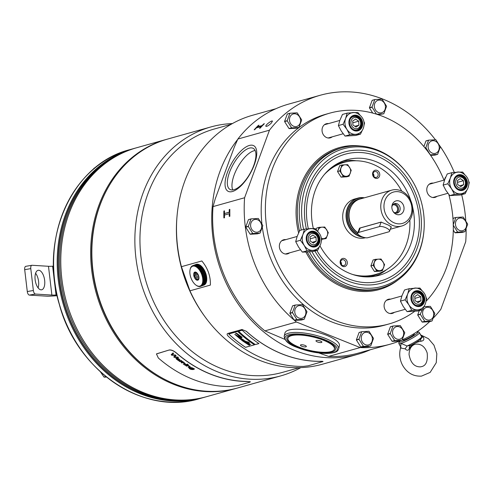 <?xml version="1.0" encoding="UTF-8"?>
<svg xmlns="http://www.w3.org/2000/svg" width="494" height="494" viewBox="0 0 494 494"><rect width="100%" height="100%" fill="white"/><g stroke="black" fill="none" stroke-linecap="round" stroke-linejoin="round"><path stroke-width="0.74" d="M311.269 244.135A5.706 4.829 74.3 0 0 317.969 238.83A5.706 4.829 74.3 0 0 310.115 234.372A5.706 4.829 74.3 0 0 311.269 244.135M316.222 241.189L313.338 243.104L310.232 241.023L310.016 237.034L312.9 235.119L316.006 237.2L316.222 241.189L312.177 242.326M307.645 234.983A6.867 5.811 -105.7 0 1 310.664 232.668A6.867 5.811 -105.7 0 1 318.117 237.713A6.867 5.811 -105.7 0 1 314.375 245.895A6.867 5.811 -105.7 0 1 310.584 245.481M310.115 238.849L316.006 237.2M311.134 228.666L315.215 228.537L317.179 230.97M321.088 237.336L321.872 239.053L321.409 241.035M319.495 246.549L317.778 250.18L313.103 251.489L307.225 251.94A72.797 61.596 74.3 0 0 336.235 282.525A72.797 61.596 74.3 0 0 379.466 288.527L381.374 287.99A72.797 61.596 -105.7 0 1 338.149 281.988A72.797 61.596 -105.7 0 1 309.368 251.804M317.778 250.18L307.027 250.804L302.353 252.113L307.225 251.94M307.027 250.804L304.199 245.407L300.371 240.294L295.696 241.603L298.524 247L302.353 252.113M300.371 240.294L302.921 234.582L304.471 229.16L299.796 230.47L297.246 236.175L295.696 241.603M304.471 229.16L310.343 228.71A10.948 9.263 74.3 0 0 308.67 228.988A10.948 9.263 74.3 0 0 302.921 234.582A10.948 9.263 74.3 0 0 304.199 245.407A10.948 9.263 74.3 0 0 308.077 249.167A10.948 9.263 74.3 0 0 312.906 250.353A10.948 9.263 74.3 0 0 314.579 250.075C318.673 248.834 320.958 245.598 321.433 240.368C321.853 232.322 313.017 226.783 308.67 228.988M315.493 232.649A7.336 6.212 -105.7 0 1 319.414 239.985A7.336 6.212 -105.7 0 1 315.098 246.179A7.336 6.212 -105.7 0 1 307.138 240.788A7.336 6.212 -105.7 0 1 311.14 232.044A7.336 6.212 -105.7 0 1 315.493 232.649M310.782 232.161A7.336 6.212 -105.7 0 1 314.777 232.853A7.336 6.212 -105.7 0 1 318.698 239.967A7.336 6.212 -105.7 0 1 314.734 246.265M415.874 288.187L419.956 288.064L421.919 290.491M425.828 296.857L426.612 298.574L426.143 300.556M424.235 306.076L422.518 309.707L417.844 311.016L407.093 311.634L411.768 310.325L408.939 304.928L405.111 299.815L400.436 301.124L403.265 306.521L407.093 311.634M422.518 309.707L411.768 310.325M405.111 299.815L407.661 294.109L409.205 288.681L404.53 289.99L401.98 295.696L400.436 301.124M409.205 288.681L415.084 288.23A10.948 9.263 74.3 0 0 413.41 288.508A10.948 9.263 74.3 0 0 407.661 294.109A10.948 9.263 74.3 0 0 408.939 304.928A10.948 9.263 74.3 0 0 412.817 308.694A10.948 9.263 74.3 0 0 417.64 309.874A10.948 9.263 74.3 0 0 419.32 309.596C423.414 308.355 425.698 305.119 426.174 299.889C426.594 291.843 417.757 286.31 413.41 288.508M420.233 292.17A7.336 6.212 -105.7 0 1 424.148 299.506A7.336 6.212 -105.7 0 1 419.838 305.7A7.336 6.212 -105.7 0 1 411.879 300.309A7.336 6.212 -105.7 0 1 415.874 291.571A7.336 6.212 -105.7 0 1 420.233 292.17M415.522 291.682A7.336 6.212 -105.7 0 1 419.517 292.374A7.336 6.212 -105.7 0 1 423.438 299.494A7.336 6.212 -105.7 0 1 419.474 305.786M416.01 303.656A5.706 4.829 74.3 0 0 422.71 298.351A5.706 4.829 74.3 0 0 414.855 293.893A5.706 4.829 74.3 0 0 416.01 303.656M420.956 300.716L418.072 302.624L414.972 300.543L414.756 296.554L417.64 294.64L420.74 296.721L420.956 300.716L416.911 301.846M412.385 294.504A6.867 5.811 -105.7 0 1 415.405 292.189A6.867 5.811 -105.7 0 1 422.858 297.234A6.867 5.811 -105.7 0 1 419.11 305.416A6.867 5.811 -105.7 0 1 415.324 305.002M414.855 298.37L420.74 296.721M458.698 187.627A5.706 4.829 74.3 0 0 465.397 182.329A5.706 4.829 74.3 0 0 457.543 177.865A5.706 4.829 74.3 0 0 458.698 187.627M463.65 184.688L460.76 186.602L457.66 184.521L457.444 180.526L460.328 178.618L463.428 180.699L463.65 184.688L459.605 185.824M455.073 178.482A6.867 5.811 -105.7 0 1 458.092 176.16A6.867 5.811 -105.7 0 1 465.546 181.205A6.867 5.811 -105.7 0 1 461.804 189.387A6.867 5.811 -105.7 0 1 458.012 188.98M457.543 182.348L463.428 180.699M353.957 128.107A5.706 4.829 74.3 0 0 360.657 122.808A5.706 4.829 74.3 0 0 352.802 118.344A5.706 4.829 74.3 0 0 353.957 128.107M358.91 125.167L356.026 127.075L352.926 124.994L352.704 121.005L355.594 119.091L358.693 121.172L358.91 125.167L354.865 126.297M350.332 118.961A6.867 5.811 -105.7 0 1 353.358 116.64A6.867 5.811 -105.7 0 1 360.805 121.685A6.867 5.811 -105.7 0 1 357.063 129.866A6.867 5.811 -105.7 0 1 353.278 129.459M352.802 122.821L358.693 121.172M353.828 112.638L357.909 112.515L359.867 114.941M363.775 121.314L364.56 123.025L364.097 125.007M362.188 130.527L360.466 134.158L355.791 135.467L345.04 136.085L349.715 134.776L346.893 129.379L343.064 124.266L338.39 125.575L341.212 130.972L345.04 136.085M360.466 134.158L349.715 134.776M343.064 124.266L345.609 118.56L347.159 113.132L342.484 114.441L339.934 120.147L338.39 125.575M347.159 113.132L353.037 112.681A10.948 9.263 74.3 0 0 351.358 112.959A10.948 9.263 74.3 0 0 345.609 118.56A10.948 9.263 74.3 0 0 346.893 129.379A10.948 9.263 74.3 0 0 350.765 133.145A10.948 9.263 74.3 0 0 355.594 134.325A10.948 9.263 74.3 0 0 357.267 134.047C361.367 132.806 363.652 129.57 364.121 124.34C364.541 116.294 355.711 110.761 351.358 112.959M358.187 116.627A7.336 6.212 -105.7 0 1 362.102 123.957A7.336 6.212 -105.7 0 1 357.786 130.15A7.336 6.212 -105.7 0 1 349.826 124.76A7.336 6.212 -105.7 0 1 353.828 116.022A7.336 6.212 -105.7 0 1 358.187 116.627M353.469 116.133A7.336 6.212 -105.7 0 1 357.465 116.825A7.336 6.212 -105.7 0 1 361.386 123.945A7.336 6.212 -105.7 0 1 357.428 130.237M458.562 172.165L462.643 172.036L464.607 174.462M468.516 180.835L469.3 182.545L468.837 184.534M466.923 190.048L465.206 193.679L460.531 194.988L449.781 195.612L454.455 194.296L451.627 188.906L447.799 183.787L443.124 185.096L445.952 190.493L449.781 195.612M465.206 193.679L454.455 194.296M447.799 183.787L450.349 178.081L451.893 172.659L447.224 173.968L444.674 179.674L443.124 185.096M451.893 172.659L457.771 172.208A10.948 9.263 74.3 0 0 456.098 172.486A10.948 9.263 74.3 0 0 450.349 178.081A10.948 9.263 74.3 0 0 451.627 188.906A10.948 9.263 74.3 0 0 455.505 192.666A10.948 9.263 74.3 0 0 460.334 193.846A10.948 9.263 74.3 0 0 462.007 193.568C466.101 192.327 468.386 189.097 468.862 183.867C469.281 175.815 460.445 170.282 456.098 172.486M462.921 176.148A7.336 6.212 -105.7 0 1 466.842 183.484A7.336 6.212 -105.7 0 1 462.526 189.671A7.336 6.212 -105.7 0 1 454.566 184.287A7.336 6.212 -105.7 0 1 458.568 175.543A7.336 6.212 -105.7 0 1 462.921 176.148M458.21 175.654A7.336 6.212 -105.7 0 1 462.205 176.346A7.336 6.212 -105.7 0 1 466.126 183.465A7.336 6.212 -105.7 0 1 462.162 189.764M421.055 335.086L423.272 337.167C424.5 339.415 423.778 340.767 421.098 341.224C415.608 342.126 411.675 344.645 409.291 348.789C408.31 350.691 406.914 350.697 405.111 348.807L400.535 348.029C399.01 353.902 399.665 359.601 402.499 365.146C406.97 372.908 413.305 376.564 421.512 376.113L430.144 372.408L436.264 362.689L436.832 353.766L433.967 345.176L428.452 338.699L420.375 334.759M400.634 346.807L401.091 343.447L407.099 345.979L410.798 345.337C416.448 342.521 420.048 340.1 421.604 338.075M421.691 337.791L421.635 336.741A4.656 1.748 151.4 0 0 423.272 337.167M402.734 339.65L402.968 340.088A6.403 0.852 -28 0 0 409.026 337.834A6.403 0.852 -28 0 0 414.281 334.074L414.058 333.654M405.111 348.807A4.656 0.543 125.9 0 0 407.099 345.979A11.646 1.556 -28 0 0 421.617 336.71A11.646 1.556 -28 0 0 421.604 336.686M410.625 345.417A4.656 3.575 -127.3 0 0 410.421 345.565A4.656 3.575 -127.3 0 0 409.291 348.789M420.592 339.285A4.656 0.957 -119.6 0 0 421.098 341.224M360.793 346.979L363.393 346.251L359.014 339.341A8.503 7.194 -105.7 0 1 358.99 339.119L361.682 331.807A8.503 7.194 -105.7 0 1 361.83 331.69L359.231 332.419A8.503 7.194 74.3 0 0 359.082 332.536L356.39 339.847A8.503 7.194 74.3 0 0 356.415 340.07L360.793 346.979A8.503 7.194 74.3 0 0 360.953 347.072L368.042 346.665L370.642 345.936L363.553 346.343L360.953 347.072M422.302 322.119L429.366 321.711L431.96 320.983L424.902 321.39L422.302 322.119A8.503 7.194 74.3 0 1 422.123 322.014L424.723 321.285L420.351 314.375L417.751 315.104L422.123 322.014M419.307 310.603L417.726 314.9A8.503 7.194 74.3 0 0 417.751 315.104M445.637 177.284L445.465 177.334A8.503 7.194 74.3 0 0 445.341 177.432L444.39 180.001M378.132 114.688L383.684 113.793L376.619 114.2A8.503 7.194 -105.7 0 1 376.447 114.095L372.068 107.186L369.469 107.914L372.735 113.07M372.068 107.186A8.503 7.194 -105.7 0 1 372.044 106.988L374.748 99.646A8.503 7.194 -105.7 0 1 374.872 99.547L372.272 100.276A8.503 7.194 74.3 0 0 372.149 100.375L369.444 107.717A8.503 7.194 74.3 0 0 369.469 107.914M250.297 234.249L257.355 233.841L259.955 233.112L252.897 233.52L250.297 234.249A8.503 7.194 74.3 0 1 250.118 234.15L252.718 233.421L248.34 226.505L245.74 227.234L250.118 234.15M248.34 226.505A8.503 7.194 -105.7 0 1 248.321 226.308L251.02 218.966A8.503 7.194 -105.7 0 1 251.143 218.867L248.544 219.595A8.503 7.194 74.3 0 0 248.42 219.694L245.722 227.036A8.503 7.194 74.3 0 0 245.74 227.234M262.357 227.45A109.483 92.644 74.3 0 0 319.692 316.135A109.483 92.644 74.3 0 0 384.703 325.157L388.889 323.984A109.483 92.644 74.3 0 0 414.775 311.276M443.97 180.119A109.483 92.644 74.3 0 0 329.794 113.145L325.614 114.318A109.483 92.644 74.3 0 0 261.894 223.628M294.146 320.087L296.888 319.587L292.516 312.677A8.503 7.194 -105.7 0 1 292.485 312.455L295.177 305.144A8.503 7.194 -105.7 0 1 295.326 305.026L292.726 305.755A8.503 7.194 74.3 0 0 292.578 305.872L289.885 313.184A8.503 7.194 74.3 0 0 289.916 313.406L294.146 320.087A129.286 109.396 -105.7 0 1 244.598 197.748L213.019 206.603L215.174 199.057L234.341 146.971L237.873 139.042L269.458 130.188A129.286 109.396 -105.7 0 1 320.266 95.249A129.286 109.396 -105.7 0 1 435.405 139.746M294.517 320.402L301.544 320.001L304.143 319.272L297.048 319.68L294.517 320.402A129.286 109.396 -105.7 0 0 296.456 322.02L264.877 330.869L284.81 339.335M416.343 332.196A10.485 1.396 -28 0 1 415.016 334.907A10.485 1.396 -28 0 1 403.092 341.224A10.485 1.396 -28 0 1 400.338 340.675A129.286 109.396 -105.7 0 1 390.05 344.225A129.286 109.396 -105.7 0 1 360.169 347.566L296.456 322.02M466.114 229.123A129.286 109.396 -105.7 0 1 465.719 241.727L440.858 309.287A129.286 109.396 -105.7 0 1 433.497 317.858M429.706 321.613A129.286 109.396 -105.7 0 1 402.172 339.897M440.024 146.119A129.286 109.396 -105.7 0 1 454.313 172.449M461.674 194.667A129.286 109.396 -105.7 0 1 465.762 220.497M269.458 130.188L244.598 197.748M289.163 128.619L296.221 128.212L298.821 127.483L291.763 127.89L289.163 128.619A8.503 7.194 74.3 0 1 288.984 128.52L291.584 127.792L287.205 120.876L284.606 121.604L288.984 128.52M287.205 120.876A8.503 7.194 -105.7 0 1 287.181 120.678L289.885 113.336A8.503 7.194 -105.7 0 1 290.009 113.237L287.409 113.966A8.503 7.194 74.3 0 0 287.286 114.065L284.581 121.407A8.503 7.194 74.3 0 0 284.606 121.604M430.626 155.369L434.887 155.122L437.486 154.394L430.262 154.85M430.428 154.801A8.503 7.194 -105.7 0 1 430.249 154.702L425.877 147.786A8.503 7.194 -105.7 0 1 425.853 147.589L428.551 140.247A8.503 7.194 -105.7 0 1 428.675 140.148L426.075 140.876A8.503 7.194 74.3 0 0 425.952 140.975L423.889 146.582M455.153 232.835L462.211 232.427L464.811 231.698L457.753 232.106L455.153 232.835A8.503 7.194 74.3 0 1 454.974 232.736L457.574 232.007L453.196 225.091M453.294 230.081L454.974 232.736M453.177 224.894L455.876 217.551A8.503 7.194 -105.7 0 1 455.999 217.453L453.399 218.181A8.503 7.194 74.3 0 0 453.276 218.28L452.992 219.046M392.255 341.373L399.313 340.965L401.912 340.236L394.854 340.644L392.255 341.373A8.503 7.194 74.3 0 1 392.075 341.274L394.675 340.545L390.297 333.629L387.697 334.358L392.075 341.274M390.297 333.629A8.503 7.194 -105.7 0 1 390.272 333.431L392.977 326.089A8.503 7.194 -105.7 0 1 393.101 325.991L390.501 326.719A8.503 7.194 74.3 0 0 390.377 326.818L387.673 334.16A8.503 7.194 74.3 0 0 387.697 334.358M349.067 176.173L346.8 176.809L341.082 177.136L337.544 171.548L339.724 165.626L341.99 164.99L347.708 164.663L351.246 170.251L349.067 176.173L343.349 176.506L339.81 170.912L341.99 164.99M382.424 270.533L380.152 271.169L374.433 271.496L370.895 265.908L373.075 259.986L375.341 259.35L381.059 259.017L384.598 264.611L382.424 270.533L376.706 270.86L373.161 265.272L375.341 259.35M364.387 197.804A20.093 17 74.3 0 0 357.866 198.113L354.519 199.051A20.093 17 74.3 0 0 342.706 216.008A20.093 17 74.3 0 0 353.432 236.089A20.093 17 74.3 0 0 365.362 237.744L365.406 237.731M379.478 173.03A4.187 3.544 -105.7 0 1 375.718 178.346A4.187 3.544 -105.7 0 1 373.303 171.517A4.187 3.544 -105.7 0 1 379.478 173.03M347.029 261.227A4.187 3.544 -105.7 0 1 343.268 266.544A4.187 3.544 -105.7 0 1 340.854 259.714A4.187 3.544 -105.7 0 1 347.029 261.227M401.758 191.135A58.236 49.276 74.3 0 0 344.225 162.322A58.236 49.276 74.3 0 0 324.472 174.388M352.506 274.429A58.236 49.276 74.3 0 0 375.656 274.473A58.236 49.276 74.3 0 0 409.835 219.954M317.654 231.39L319.044 227.357L324.762 227.024L328.3 232.618L326.126 238.54L321.822 239.294M316.16 229.673L316.778 227.993L319.044 227.357M255.145 150.534A23.589 9.559 -60.4 0 0 234.162 174.938A23.589 9.559 -60.4 0 0 232.76 189.924M370.377 349.733A129.286 109.396 -105.7 0 1 357.588 354.359A129.286 109.396 -105.7 0 1 241.64 308.799A129.286 109.396 -105.7 0 1 219.941 171.474A129.286 109.396 -105.7 0 1 237.707 139.413M360.169 347.566L328.584 356.415L318.778 352.951M56.958 294.949L56.038 295.004A11.646 1.13 -6.7 0 1 51.882 295.066L48.48 266.285L32.042 265.278A3.495 1.643 80.3 0 0 31.863 265.29A3.495 1.643 80.3 0 0 30.776 268.631L33.364 290.503A3.495 1.643 80.3 0 0 35.451 294.06L29.368 295.097A3.495 1.643 -99.7 0 1 27.287 291.546L33.364 290.503M30.776 268.631L24.7 269.668L27.287 291.546M35.142 279.752A9.899 4.662 80.3 0 0 41.564 289.805A9.899 4.662 80.3 0 0 44.491 279.258A9.899 4.662 80.3 0 0 38.223 270.286A9.899 4.662 80.3 0 0 35.142 279.752M38.112 287.885A9.899 4.662 80.3 0 0 35.599 273.244M29.368 295.097L46.708 296.165A11.646 1.13 173.3 0 0 50.857 296.104L57.131 295.739M51.882 295.066L35.451 294.06M24.7 269.668A3.495 1.643 -99.7 0 1 25.787 266.328A3.495 1.643 -99.7 0 1 25.966 266.322M100.449 371.877L103.999 377.052A8.503 7.194 74.3 0 0 104.16 377.144L106.519 377.076M95.039 167.874L94.119 168.127A8.503 7.194 74.3 0 0 93.971 168.25L93.527 169.139M48.48 266.285A11.646 1.13 173.3 0 0 52.636 266.223L56.038 295.004M53.55 266.173L52.636 266.223M105.975 376.638L104.16 377.144M103.999 377.052L105.852 376.533M94.897 167.991L93.971 168.25M203.639 397.503A129.286 109.396 -105.7 0 1 203.046 397.67A129.286 109.396 -105.7 0 1 87.098 352.111A129.286 109.396 -105.7 0 1 65.393 214.785A129.286 109.396 -105.7 0 1 133.263 148.694A129.286 109.396 -105.7 0 1 133.862 148.533M206.029 396.83A129.286 109.396 -105.7 0 1 205.436 396.997L204.238 397.337A129.286 109.396 -105.7 0 1 88.29 351.777A129.286 109.396 -105.7 0 1 66.591 214.452A129.286 109.396 -105.7 0 1 134.461 148.361L135.652 148.027A129.286 109.396 -105.7 0 1 136.251 147.86M205.436 396.997A129.286 109.396 -105.7 0 1 89.488 351.444A129.286 109.396 -105.7 0 1 67.783 214.112A129.286 109.396 -105.7 0 1 135.652 148.027M198.921 278.443L196.235 279.474L195.927 278.165L198.903 277.023M198.81 278.789L196.235 279.474M198.996 278.165L198.526 279.474L198.131 279.326L198.687 279.11M196.915 272.886L194.753 273.713L194.451 272.7L195.624 272.552A3.612 1.92 69 0 1 196.34 272.552L196.736 272.7M198.131 279.326A3.612 1.92 69 0 1 197.409 279.326M195.927 278.165A3.612 1.92 69 0 1 195.284 277.097L194.198 276.084L194.673 274.781L197.575 273.664M198.631 275.819L195.284 277.097M194.673 274.781A3.612 1.92 69 0 1 194.753 273.713M198.125 274.584L194.198 276.084M191.894 367.906L193.191 368.629L192.432 369.037L190.69 368.258L191.907 367.857L190.684 368.129M178.797 359.756L178.211 359.83C176.667 359.169 176.346 358.823 177.26 358.786L178.797 359.756L176.593 358.712M198.724 276.152A4.31 2.291 69 0 1 198.866 278.77A4.31 2.291 69 0 1 195.809 279.493A4.31 2.291 69 0 1 193.704 274.009A4.31 2.291 69 0 1 196.464 272.503A4.31 2.291 69 0 1 198.724 276.152M167.33 139.154A129.286 109.396 74.3 0 0 166.731 139.314L136.85 147.694A129.286 109.396 74.3 0 0 68.981 213.779A129.286 109.396 74.3 0 0 90.68 351.104A129.286 109.396 74.3 0 0 206.628 396.663L236.509 388.29A129.286 109.396 74.3 0 0 237.108 388.123M193.216 368.697L191.907 367.857M177.272 358.737L176.593 358.681M190.412 276.146A10.596 5.632 -111 0 0 195.982 285.124A10.596 5.632 -111 0 0 202.756 281.419A10.596 5.632 -111 0 0 197.588 267.933A10.596 5.632 -111 0 0 190.073 269.705A10.596 5.632 -111 0 0 190.412 276.146M166.731 139.314A129.286 109.396 74.3 0 0 98.862 205.405A129.286 109.396 74.3 0 0 120.567 342.731A129.286 109.396 74.3 0 0 236.509 388.29M182.866 361.694L179.137 361.065M181.681 360.793L181.73 360.83A129.397 109.495 -105.7 0 1 181.242 360.472L179.081 361.077A129.397 109.495 74.3 0 0 179.618 361.478L182.904 361.75L181.397 360.923M189.715 366.659L188.128 367.159A129.397 109.495 74.3 0 0 188.689 367.499L190.344 367.011L188.671 365.554A129.397 109.495 -105.7 0 1 188.171 365.233L186.003 365.838A129.397 109.495 74.3 0 0 186.565 366.19C187.498 365.591 188.547 365.745 189.715 366.659L189.727 366.604C189.202 365.764 188.152 365.609 186.571 366.14L186.059 365.826M190.443 366.863L188.702 367.456L188.195 367.141M175.376 355.34L173.764 356.927A129.397 109.495 74.3 0 0 174.308 357.372L178.458 357.471A129.397 109.495 -105.7 0 1 177.889 357.02L174.45 357.026L176.086 355.538A129.397 109.495 -105.7 0 1 175.413 354.97L171.856 354.846L173.616 353.414A129.397 109.495 -105.7 0 1 173.048 352.914L171.171 354.729A129.397 109.495 74.3 0 0 171.733 355.217L175.389 355.291L171.745 355.167L171.19 354.704M178.458 357.471L174.314 357.335L173.795 356.896M176.099 355.482L174.45 357.026M173.622 353.395L171.856 354.846M184.793 363.491L183.206 363.998A129.397 109.495 74.3 0 0 183.756 364.368L185.411 363.874L183.787 362.306A129.397 109.495 -105.7 0 1 183.293 361.96L181.131 362.565A129.397 109.495 74.3 0 0 181.675 362.948C182.619 362.324 183.663 362.51 184.793 363.491L184.812 363.436C184.305 362.54 183.268 362.355 181.687 362.899L181.181 362.547M185.423 363.831L183.762 364.325L183.268 363.985M188.097 364.424L187.238 364.195M187.269 364.652L185.17 365.245L184.67 364.918M194.469 368.932C192.345 369.87 190.561 369.666 189.116 368.314L189.282 367.962M191.999 369.179L190.048 367.863L190.363 368.45L191.999 369.179L189.27 368.005L189.103 368.363C191.406 369.722 193.191 369.926 194.463 368.975A129.397 109.495 -105.7 0 1 193.932 368.678L191.66 367.592L190.042 367.882M180.044 359.817L178.433 360.552L177.883 360.126M179.97 359.916L177.778 358.082L177.173 358.002L177.642 358.422C178.914 358.786 179.396 359.2 179.087 359.669L176.092 358.212L176.204 358.916L177.865 360.169A129.397 109.495 74.3 0 0 178.42 360.589L180.044 359.842M179.1 359.62C179.31 359.045 178.828 358.632 177.655 358.372L177.229 358.002M178.025 360.015L175.92 358.348M190.122 269.496A11.066 5.879 69 0 1 190.165 269.279A11.066 5.879 69 0 1 192.728 265.679A11.066 5.879 69 0 1 202.182 273.904A11.066 5.879 69 0 1 200.65 286.341A11.066 5.879 69 0 1 196.334 285.378A11.066 5.879 69 0 1 196.155 285.248M241.35 338.841L241.078 338.476C240.238 338.334 240.331 338.458 241.35 338.841L241.06 338.501C240.226 338.359 240.319 338.483 241.338 338.859L241.06 338.501C240.226 338.359 240.319 338.483 241.338 338.859M247.235 343.145L248.093 343.404M239.485 337.359L240.677 336.927L237.842 336.21L239.467 337.377L237.855 336.186M248.488 343.954L249.408 344.269M246.667 341.755L248.667 342.317M187.597 364.097L187.17 364.214A129.397 109.495 74.3 0 0 187.726 364.578L188.146 364.461A129.397 109.495 -105.7 0 1 187.597 364.097M186.769 364.325L184.608 364.936A129.397 109.495 74.3 0 0 185.157 365.294L187.325 364.689A129.397 109.495 -105.7 0 1 186.769 364.325M189.27 368.005L189.116 368.314M192.728 265.679L193.376 265.432A11.066 5.879 69 0 1 199.749 268.335A11.066 5.879 69 0 1 203.503 275.763A11.066 5.879 69 0 1 204.096 279.672A11.066 5.879 69 0 1 201.293 286.094L200.65 286.341M239.467 337.377L240.664 336.945L240.8 337.377M249.396 344.293L248.47 343.978L249.396 344.293M176.253 352.963A129.397 109.495 -105.7 0 0 247.525 381.541L250.335 381.868L249.507 382.276L237.558 385.629L229.599 386.561A129.397 109.495 -105.7 0 1 158.327 357.989L156.462 353.939L169.251 349.987C171.288 349.727 173.641 350.691 176.315 352.877L176.253 352.963C173.585 350.777 171.233 349.814 169.189 350.073M201.657 285.927A11.066 5.879 -111 0 0 202.034 285.81A11.066 5.879 -111 0 0 203.559 273.373A11.066 5.879 -111 0 0 194.111 265.148A11.066 5.879 -111 0 0 193.753 265.315M243.919 341.255L249.538 345.084L243.906 341.28L246.197 341.922C244.789 341.817 245.092 342.095 247.111 342.756L248.266 343.416C246.562 343.021 246.636 343.089 248.476 343.614L249.563 344.275C246.704 342.978 249.421 345.22 250.094 344.374C251.001 344.435 250.933 344.38 249.89 344.213L248.853 343.534C249.723 343.596 249.643 343.534 248.612 343.355L247.364 342.799C247.722 342.57 247.58 342.496 246.944 342.577C245.462 342.076 245.506 342.009 247.08 342.41C245.506 342.009 245.462 342.076 246.932 342.601C245.475 342.052 245.524 341.99 247.093 342.385M248.853 343.534C249.723 343.596 249.643 343.534 248.612 343.355L247.352 342.824C247.71 342.589 247.568 342.521 246.932 342.601C247.568 342.521 247.71 342.589 247.352 342.824C247.71 342.589 247.568 342.521 246.932 342.601M248.865 343.509C249.736 343.571 249.655 343.515 248.624 343.33M247.08 342.41L246.08 341.663M247.124 342.391L246.173 341.681C247.772 342.398 248.766 342.626 249.161 342.354L245.574 341.354L249.174 342.33C248.778 342.601 247.784 342.379 246.185 341.657M249.377 342.527L246.173 341.681M245.574 341.354L245.092 341.021M245.586 341.329L245.104 340.996M243.505 340.65L244.703 340.934M245.209 341.255L243.585 340.613M243.573 340.638L244.672 340.786M244.382 340.817L243.449 339.841L241.443 339.119M244.394 340.792L243.338 340.07M243.956 340.199L243.449 339.841M243.437 339.866L241.424 339.143L242.826 339.421L239.961 337.711M242.813 339.44L242.023 338.977M242.011 338.995L240.337 337.995M240.325 338.019L239.948 337.735L241.498 337.81L241.375 337.13L242.128 337.297L237.009 333.518L235.49 333.147L240.22 336.433L237.287 335.834L234.774 334.333A129.342 109.446 74.3 0 0 235.447 334.938L236.854 335.741L236.181 335.599A129.342 109.446 74.3 0 0 236.447 335.827L239.108 337.285L237.151 336.445A129.342 109.446 74.3 0 0 237.546 336.791L240.028 337.952M241.535 337.76L241.412 337.143M242.128 337.297L241.251 336.649M241.239 336.667L237.009 333.518M236.997 333.543L235.477 333.172M243.888 340.409L243.067 340.286L244.246 341.088L243.388 340.916L238.343 337.445L242.326 340.699A129.342 109.446 74.3 0 0 242.82 341.082L249.279 345.343L248.92 344.898L249.526 345.102M246.197 341.922L245.08 341.768L246.148 341.879M248.488 343.373L248.266 343.416C246.562 343.021 246.636 343.089 248.476 343.614M249.791 344.225L249.563 344.275C246.704 342.978 249.421 345.22 250.094 344.374C251.001 344.435 250.933 344.38 249.89 344.213L248.618 343.558M240.059 337.976L242.079 339.823L243.857 340.415M243.085 340.261L243.795 340.409M240.22 336.433L237.299 335.815L234.792 334.315M236.237 335.611L236.793 335.704M237.151 336.445L239.121 337.26M242.116 339.576L241.622 339.502M244.184 341.051L243.388 340.916M238.534 337.482L243.4 340.891M242.924 340.798L242.326 340.699M249.279 345.343L248.964 344.911M248.278 343.398C246.574 342.997 246.648 343.064 248.488 343.589M249.575 344.25C246.716 342.953 249.433 345.195 250.112 344.349C251.014 344.411 250.946 344.361 249.902 344.195M210.938 126.927L167.929 138.981A129.286 109.396 74.3 0 0 100.054 205.072A129.286 109.396 74.3 0 0 121.759 342.398A129.286 109.396 74.3 0 0 237.707 387.957L280.716 375.903A129.286 109.396 -105.7 0 1 164.768 330.344A129.286 109.396 -105.7 0 1 143.069 193.018A129.286 109.396 -105.7 0 1 210.938 126.927A129.286 109.396 -105.7 0 1 232.439 123.549M156.518 353.852L169.251 349.987M247.525 381.541L250.322 381.751M247.513 381.424A129.286 109.396 -105.7 0 1 176.315 352.877M194.111 265.148L194.76 264.901A11.066 5.879 69 0 1 201.132 267.804A11.066 5.879 69 0 1 204.887 275.232A11.066 5.879 69 0 1 205.479 279.141A11.066 5.879 69 0 1 202.676 285.563L202.034 285.81M255.312 344.584L258.924 343.571A129.342 109.446 -105.7 0 1 242.177 330.227L238.565 331.239A129.342 109.446 -105.7 0 0 255.312 344.584L255.324 344.559A129.311 109.421 -105.7 0 1 238.59 331.233M255.324 344.559L258.905 343.552M245.512 347.307L254.429 344.806A129.342 109.446 -105.7 0 1 237.7 331.48L228.753 333.993A129.342 109.446 -105.7 0 0 245.499 347.331L245.512 347.307A129.311 109.421 -105.7 0 1 228.784 333.981M300.846 367.61A129.286 109.396 -105.7 0 1 280.716 375.903M203.04 285.402A11.066 5.879 -111 0 0 203.417 285.285A11.066 5.879 -111 0 0 204.942 272.849A11.066 5.879 -111 0 0 195.494 264.617A11.066 5.879 -111 0 0 195.136 264.784M245.499 347.331L254.453 344.824M299.333 367.66L282.519 372.371A126.371 106.932 -105.7 0 1 169.183 327.837A126.371 106.932 -105.7 0 1 147.972 193.605A126.371 106.932 -105.7 0 1 214.31 129.008L231.124 124.297M203.417 285.285L203.966 285.069A11.066 5.879 -111 0 0 205.498 272.632A11.066 5.879 -111 0 0 196.05 264.407L195.494 264.617M322.514 361.781C323.428 361.491 323.033 361.355 321.322 361.373A129.342 109.446 -105.7 0 1 246.271 331.283L242.048 329.517L227.703 333.536C226.752 333.987 226.968 334.907 228.345 336.303A129.342 109.446 74.3 0 0 303.396 366.4L308.17 365.801L323.008 361.534M227.703 333.536L227.24 333.845L227.703 333.536M189.949 290.818A129.286 109.396 74.3 0 0 204.812 316.524L204.084 315.518A126.371 106.932 -105.7 0 1 176.852 218.342L176.951 217.107A129.286 109.396 74.3 0 0 181.422 266.686L189.949 290.818L210.37 285.094C210.679 276.251 207.832 268.205 201.842 260.962L181.422 266.686M242.048 329.517L246.271 331.283M242.079 329.473L227.734 333.493M321.322 361.373L321.316 361.312C323.02 361.299 323.416 361.435 322.502 361.725M321.316 361.312A129.286 109.396 -105.7 0 1 246.302 331.239M204.812 316.524A129.286 109.396 74.3 0 0 322.347 364.232L357.588 354.359M275.899 108.723L252.57 115.263A129.286 109.396 74.3 0 0 184.7 181.347A129.286 109.396 74.3 0 0 176.951 217.107M229.852 209.536L229.716 212.247L224.443 213.544A129.286 109.396 -105.7 0 1 224.48 210.87L223.881 211.037A129.286 109.396 74.3 0 0 223.887 217.928L224.486 217.761A129.286 109.396 -105.7 0 1 224.443 215.075L229.222 213.741A129.286 109.396 74.3 0 0 229.265 216.421L229.864 216.255A129.286 109.396 -105.7 0 1 229.852 209.363L229.259 209.53A129.286 109.396 74.3 0 0 229.222 212.204L224.443 213.544M224.474 211.043L224.344 217.798M229.222 213.741L229.722 213.785L229.722 216.292M229.71 209.573L229.259 209.53M224.332 211.08L223.881 211.037M229.716 212.247L229.222 212.204M262.005 126.112L257.677 127.329L257.325 126.89A129.286 109.396 -105.7 0 1 258.998 125.192L258.399 125.365A129.286 109.396 74.3 0 0 254.163 129.817L254.756 129.65A129.286 109.396 -105.7 0 1 256.38 127.884L261.159 126.544A129.286 109.396 74.3 0 0 259.541 128.31L260.134 128.144A129.286 109.396 -105.7 0 1 264.376 123.685L263.777 123.858A129.286 109.396 74.3 0 0 262.104 125.55L257.325 126.89M257.473 127.075L256.824 127.761M271.311 123.08L272.472 121.11C271.91 119.993 264.84 125.377 265.92 126.328C267.001 126.563 268.798 125.482 271.311 123.08M308.355 228.839A65.807 55.686 -105.7 0 1 325.583 165.15A65.807 55.686 -105.7 0 1 384.246 159.618A65.807 55.686 -105.7 0 1 415.232 247.284A65.807 55.686 -105.7 0 1 341.607 275.504A65.807 55.686 -105.7 0 1 316.839 250.446M314.857 251.001A68.135 57.656 74.3 0 0 340.854 277.554A68.135 57.656 74.3 0 0 420.542 234.841A68.135 57.656 74.3 0 0 360.435 150.201A68.135 57.656 74.3 0 0 306.373 228.994M339.397 345.664A27.954 8.114 -166.9 0 0 314.017 331.412A27.954 8.114 -166.9 0 0 284.958 332.962L284.198 336.216A27.954 8.114 13.1 0 1 313.258 334.673A27.954 8.114 13.1 0 1 338.637 348.925L339.397 345.664M227.468 172.252A26.157 10.602 119.6 0 1 254.941 146.662A26.157 10.602 119.6 0 1 240.263 186.559A26.157 10.602 119.6 0 1 227.468 172.252M229.531 172.307A23.589 9.559 -60.4 0 0 229.982 189.418A23.589 9.559 -60.4 0 0 249.945 173.635A23.589 9.559 -60.4 0 0 253.286 148.41A23.589 9.559 -60.4 0 0 229.531 172.307M311.942 251.594A71.451 60.459 74.3 0 0 339.779 280.469A71.451 60.459 74.3 0 0 424 230.074A71.451 60.459 74.3 0 0 408.6 175.129A71.451 60.459 74.3 0 0 333.907 152.597A71.451 60.459 74.3 0 0 303.588 229.407M301.297 230.05A72.797 61.596 -105.7 0 1 342.089 147.799A72.797 61.596 -105.7 0 1 385.314 153.801A72.797 61.596 -105.7 0 1 408.266 174.666L408.6 175.129M424 230.074L423.957 230.642A72.797 61.596 -105.7 0 1 381.374 287.99M394.298 312.369A7.324 6.2 -105.7 0 1 387.994 312.788A7.324 6.2 -105.7 0 1 384.221 304.211A7.324 6.2 -105.7 0 1 390.587 299.142M289.558 252.848A7.324 6.2 -105.7 0 1 283.253 253.268A7.324 6.2 -105.7 0 1 279.481 244.684A7.324 6.2 -105.7 0 1 285.853 239.621M332.246 136.819A7.324 6.2 -105.7 0 1 325.941 137.239A7.324 6.2 -105.7 0 1 322.168 128.662A7.324 6.2 -105.7 0 1 328.541 123.593M436.986 196.346A7.324 6.2 -105.7 0 1 430.682 196.76A7.324 6.2 -105.7 0 1 426.909 188.183A7.324 6.2 -105.7 0 1 433.275 183.12M313.357 228.574A59.984 50.759 -105.7 0 1 346.739 159.803A59.984 50.759 -105.7 0 1 382.362 164.743A59.984 50.759 -105.7 0 1 410.94 201.021M412.539 206.733A59.984 50.759 -105.7 0 1 379.114 275.319A59.984 50.759 -105.7 0 1 319.958 245.833M329.794 113.145A109.483 92.644 74.3 0 0 265.42 205.535A109.483 92.644 74.3 0 0 323.873 314.962A109.483 92.644 74.3 0 0 388.889 323.984M426.075 301.241A109.483 92.644 74.3 0 0 448.78 194.408M320.266 95.249L288.687 104.098A129.286 109.396 74.3 0 0 237.873 139.042M328.584 356.415A129.286 109.396 74.3 0 0 358.465 353.074L390.05 344.225M213.019 206.603A129.286 109.396 74.3 0 0 264.877 330.869M320.489 341.045A3.026 0.877 13.1 0 1 321.884 342.169A3.026 0.877 13.1 0 1 318.735 342.336A3.026 0.877 13.1 0 1 315.981 340.792A3.026 0.877 13.1 0 1 320.489 341.045M301.84 346.269A3.026 0.877 13.1 0 1 300.445 345.145A3.026 0.877 13.1 0 1 303.594 344.979A3.026 0.877 13.1 0 1 306.342 346.522A3.026 0.877 13.1 0 1 301.84 346.269M323.422 340.224A23.891 6.935 13.1 0 1 332.795 350.907A23.891 6.935 13.1 0 1 298.907 347.091A23.891 6.935 13.1 0 1 288.558 340.582A23.891 6.935 13.1 0 1 297.388 334.994A23.891 6.935 13.1 0 1 323.422 340.224M298.32 347.257A25.027 7.262 -166.9 0 0 325.602 352.728A25.027 7.262 -166.9 0 0 334.852 346.874A25.027 7.262 -166.9 0 0 312.813 336.581A25.027 7.262 -166.9 0 0 288.496 336.056A25.027 7.262 -166.9 0 0 298.32 347.257M373.563 275.059A58.236 49.276 -105.7 0 1 373.205 275.158A58.236 49.276 -105.7 0 1 362.973 276.702M332.234 167.009A58.236 49.276 -105.7 0 1 341.774 163.008A58.236 49.276 -105.7 0 1 342.132 162.909M344.225 162.322L342.49 162.81A58.236 49.276 74.3 0 0 330.856 168.09M361.238 276.492A58.236 49.276 74.3 0 0 373.921 274.96L375.656 274.473M364.282 276.807A58.236 49.276 74.3 0 0 372.427 275.374L373.205 275.158M341.774 163.008L340.996 163.224A58.236 49.276 74.3 0 0 333.296 166.231M372.068 275.473A58.236 49.276 -105.7 0 1 371.71 275.578A58.236 49.276 -105.7 0 1 365.14 276.862M334 165.743A58.236 49.276 -105.7 0 1 340.28 163.428A58.236 49.276 -105.7 0 1 340.638 163.329M377.959 173.548A3.02 2.556 74.3 0 0 374.748 171.56A3.02 2.556 74.3 0 0 373.174 175.382A3.02 2.556 74.3 0 0 376.385 177.377A3.02 2.556 74.3 0 0 377.959 173.548M373.044 173.518A3.02 2.556 -105.7 0 1 373.902 176.586M345.51 261.746A3.02 2.556 74.3 0 0 342.299 259.751A3.02 2.556 74.3 0 0 340.656 263.351A3.02 2.556 74.3 0 0 343.929 265.574A3.02 2.556 74.3 0 0 345.51 261.746M340.594 261.715A3.02 2.556 -105.7 0 1 341.323 262.919A3.02 2.556 -105.7 0 1 341.453 264.784M392.644 205.035A4.069 3.439 -105.7 0 1 393.008 204.905A4.069 3.439 -105.7 0 1 396.657 206.338A4.069 3.439 -105.7 0 1 397.343 210.66A4.069 3.439 -105.7 0 1 395.206 212.735A4.069 3.439 -105.7 0 1 394.829 212.815M393.879 203.911A4.891 4.137 -105.7 0 1 398.25 210.957A4.891 4.137 -105.7 0 1 396.466 213.136M393.119 211.537A4.891 4.137 74.3 0 0 397.3 213.007A4.891 4.137 74.3 0 0 399.868 210.506A4.891 4.137 74.3 0 0 399.047 205.306A4.891 4.137 74.3 0 0 394.663 203.584A4.891 4.137 74.3 0 0 392.094 206.084A4.891 4.137 74.3 0 0 391.853 207.017M392.298 204.535A7.107 6.014 -105.7 0 1 396.027 200.904A7.107 6.014 -105.7 0 1 403.734 206.122A7.107 6.014 -105.7 0 1 399.862 214.587A7.107 6.014 -105.7 0 1 393.403 211.963A7.107 6.014 -105.7 0 1 391.878 206.498A7.107 6.014 -105.7 0 1 392.298 204.535A7.107 6.014 -105.7 0 1 396.034 200.904A7.107 6.014 -105.7 0 1 403.734 206.122A7.107 6.014 -105.7 0 1 399.868 214.587A7.107 6.014 -105.7 0 1 393.496 212.08A7.107 6.014 -105.7 0 1 392.298 204.535M390.816 227.833L391.402 227.067L388.475 225.11L381.14 222.121L360.033 228.037L359.033 229.488M410.909 215.112A16.308 13.801 74.3 0 0 396.04 191.629A16.308 13.801 74.3 0 0 386.895 216.496A16.308 13.801 74.3 0 0 410.909 215.112M380.689 222.189L359.576 228.105L358.73 230.315M411.564 216.496A18.63 15.765 74.3 0 0 408.433 196.705A18.63 15.765 74.3 0 0 391.73 190.141A18.63 15.765 74.3 0 0 380.775 205.862A18.63 15.765 74.3 0 0 390.723 224.48A18.63 15.765 74.3 0 0 401.783 226.017A18.63 15.765 74.3 0 0 411.564 216.496M391.73 190.141L359.978 199.039A18.63 15.765 74.3 0 0 349.054 214.063A18.63 15.765 74.3 0 0 357.854 232.686M357.934 234.045A18.63 15.765 -105.7 0 1 347.529 215.452A18.63 15.765 -105.7 0 1 358.49 199.459A18.63 15.765 -105.7 0 1 359.237 199.267M358.15 234.341A18.63 15.765 -105.7 0 1 357.248 233.86A18.63 15.765 -105.7 0 1 350.981 227.95M347.319 214.89A18.63 15.765 -105.7 0 1 358.261 199.52A18.63 15.765 -105.7 0 1 358.372 199.49M358.286 199.323A18.809 15.919 -105.7 0 1 360.379 198.928M358.255 234.452A18.809 15.919 -105.7 0 1 347.301 215.73A18.809 15.919 -105.7 0 1 358.366 199.304A18.809 15.919 -105.7 0 1 360.534 198.884M357.866 198.113A20.093 17 74.3 0 0 347.319 208.382A20.093 17 74.3 0 0 356.779 235.15A20.093 17 74.3 0 0 363.423 237.281M374.433 271.496L376.706 270.86M370.895 265.908L373.161 265.272M383.634 267.538A5.823 4.928 74.3 0 0 382.955 261.783A5.823 4.928 74.3 0 0 378.324 259.152A5.823 4.928 74.3 0 0 374.378 262.277A5.823 4.928 74.3 0 0 375.057 268.032A5.823 4.928 74.3 0 0 379.688 270.663A5.823 4.928 74.3 0 0 383.634 267.538M326.126 238.54L321.748 238.769M321.582 238.392A5.823 4.928 74.3 0 0 323.391 238.67A5.823 4.928 74.3 0 0 327.337 235.545A5.823 4.928 74.3 0 0 326.658 229.784A5.823 4.928 74.3 0 0 322.026 227.154A5.823 4.928 74.3 0 0 318.08 230.284A5.823 4.928 74.3 0 0 317.772 231.501M341.082 177.136L343.349 176.506M337.544 171.548L339.81 170.912M350.283 173.178A5.823 4.928 74.3 0 0 349.604 167.423A5.823 4.928 74.3 0 0 344.973 164.792A5.823 4.928 74.3 0 0 341.027 167.917A5.823 4.928 74.3 0 0 341.706 173.672A5.823 4.928 74.3 0 0 346.337 176.302A5.823 4.928 74.3 0 0 350.283 173.178M292.516 312.677L289.916 313.406M289.885 313.184L292.485 312.455M295.177 305.144L292.578 305.872M295.326 305.026L302.396 304.619A8.503 7.194 -105.7 0 1 302.563 304.705L306.947 311.64A8.503 7.194 -105.7 0 1 306.972 311.819L304.267 319.173A8.503 7.194 -105.7 0 1 304.143 319.272M295.171 309.053A6.484 5.49 74.3 0 0 301.087 318.395A6.484 5.49 74.3 0 0 304.724 308.503A6.484 5.49 74.3 0 0 295.171 309.053M251.143 218.867L258.245 218.459A8.503 7.194 -105.7 0 1 258.387 218.539L262.777 225.474A8.503 7.194 -105.7 0 1 262.802 225.672L260.11 232.995A8.503 7.194 -105.7 0 1 259.955 233.112M245.722 227.036L248.321 226.308M251.02 218.966L248.42 219.694M256.917 232.223A6.484 5.49 74.3 0 0 260.554 222.337A6.484 5.49 74.3 0 0 251.001 222.887A6.484 5.49 74.3 0 0 256.917 232.223M290.009 113.237L297.11 112.823A8.503 7.194 -105.7 0 1 297.252 112.91L301.643 119.844A8.503 7.194 -105.7 0 1 301.667 120.042L298.975 127.366A8.503 7.194 -105.7 0 1 298.821 127.483M284.581 121.407L287.181 120.678M289.885 113.336L287.286 114.065M295.776 126.594A6.484 5.49 74.3 0 0 299.42 116.701A6.484 5.49 74.3 0 0 289.867 117.257A6.484 5.49 74.3 0 0 295.776 126.594M374.872 99.547L381.973 99.133A8.503 7.194 -105.7 0 1 382.115 99.22L386.506 106.148A8.503 7.194 -105.7 0 1 386.53 106.352L383.832 113.669A8.503 7.194 -105.7 0 1 383.684 113.793M369.444 107.717L372.044 106.988M374.748 99.646L372.149 100.375M380.639 112.904A6.484 5.49 74.3 0 0 384.283 103.011A6.484 5.49 74.3 0 0 374.73 103.567A6.484 5.49 74.3 0 0 380.639 112.904M428.675 140.148L435.776 139.74A8.503 7.194 -105.7 0 1 435.924 139.821L440.308 146.755A8.503 7.194 -105.7 0 1 440.333 146.953L437.641 154.276A8.503 7.194 -105.7 0 1 437.486 154.394M425.877 147.786L425.075 148.015M424.939 147.842L425.853 147.589M428.551 140.247L425.952 140.975M434.448 153.504A6.484 5.49 74.3 0 0 438.085 143.618A6.484 5.49 74.3 0 0 428.533 144.168A6.484 5.49 74.3 0 0 434.448 153.504M455.999 217.453L463.1 217.039A8.503 7.194 -105.7 0 1 463.242 217.125L467.633 224.06A8.503 7.194 -105.7 0 1 467.657 224.257L464.965 231.581A8.503 7.194 -105.7 0 1 464.811 231.698M455.876 217.551L453.276 218.28M461.773 230.809A6.484 5.49 74.3 0 0 465.41 220.917A6.484 5.49 74.3 0 0 455.857 221.473A6.484 5.49 74.3 0 0 461.773 230.809M423.976 306.663L430.249 306.323A8.503 7.194 -105.7 0 1 430.398 306.41L434.782 313.338A8.503 7.194 -105.7 0 1 434.806 313.542L432.114 320.859A8.503 7.194 -105.7 0 1 431.96 320.983M420.351 314.375A8.503 7.194 -105.7 0 1 420.326 314.172L422.222 309.787M417.726 314.9L420.326 314.172M428.922 320.093A6.484 5.49 74.3 0 0 432.559 310.201A6.484 5.49 74.3 0 0 423.006 310.751A6.484 5.49 74.3 0 0 428.922 320.093M393.101 325.991L400.202 325.583A8.503 7.194 -105.7 0 1 400.344 325.663L404.734 332.598A8.503 7.194 -105.7 0 1 404.759 332.795L402.06 340.119A8.503 7.194 -105.7 0 1 401.912 340.236M387.673 334.16L390.272 333.431M392.977 326.089L390.377 326.818M398.868 339.347A6.484 5.49 74.3 0 0 402.511 329.455A6.484 5.49 74.3 0 0 392.958 330.011A6.484 5.49 74.3 0 0 398.868 339.347M359.014 339.341L356.415 340.07M356.39 339.847L358.99 339.119M361.682 331.807L359.082 332.536M361.83 331.69L368.901 331.283A8.503 7.194 -105.7 0 1 369.061 331.369L373.452 338.304A8.503 7.194 -105.7 0 1 373.47 338.483L370.766 345.837A8.503 7.194 -105.7 0 1 370.642 345.936M361.676 335.716A6.484 5.49 74.3 0 0 367.585 345.059A6.484 5.49 74.3 0 0 371.229 335.167A6.484 5.49 74.3 0 0 361.676 335.716M360.194 227.987L358.551 232.446A5.823 2.013 -159.8 0 0 357.718 233.063A5.823 2.013 -159.8 0 0 361.293 236.472A5.823 2.013 -159.8 0 0 367.814 237.707L388.729 231.84A5.823 2.013 -159.8 0 0 389.562 231.223A5.823 2.013 -159.8 0 0 385.987 227.814A5.823 2.013 -159.8 0 0 379.472 226.579L381.109 222.127M358.551 232.446L379.472 226.579M310.516 246.185A8.034 6.799 74.3 0 0 319.951 238.719A8.034 6.799 74.3 0 0 308.886 232.427A8.034 6.799 74.3 0 0 310.516 246.185M415.25 305.712A8.034 6.799 74.3 0 0 424.692 298.24A8.034 6.799 74.3 0 0 413.626 291.954A8.034 6.799 74.3 0 0 415.25 305.712M353.204 130.163A8.034 6.799 74.3 0 0 362.639 122.691A8.034 6.799 74.3 0 0 351.58 116.405A8.034 6.799 74.3 0 0 353.204 130.163M457.944 189.684A8.034 6.799 74.3 0 0 467.38 182.212A8.034 6.799 74.3 0 0 456.314 175.926A8.034 6.799 74.3 0 0 457.944 189.684M420.869 338.915A10.485 1.396 152 0 1 411.088 345.183M421.734 337.007L419.449 332.635A11.646 1.556 152 0 1 409.897 339.471A11.646 1.556 152 0 1 398.886 343.571L400.64 346.874M347.473 161.55A59.052 49.968 74.3 0 0 338.409 163.106M370.278 276.825A59.052 49.968 74.3 0 0 378.83 273.441M199.459 398.677C143.698 416.127 76.632 370.871 59.274 304.205C38.915 238.028 72.674 163.823 129.681 149.701A129.286 109.396 74.3 0 0 61.806 215.792A129.286 109.396 74.3 0 0 83.511 353.117A129.286 109.396 74.3 0 0 199.459 398.677L203.046 397.67M75.65 195.179A128.699 108.908 74.3 0 0 66.301 214.921A128.699 108.908 74.3 0 0 129.663 387.901M109.118 185.8A128.699 108.908 74.3 0 0 99.769 205.547A128.699 108.908 74.3 0 0 163.131 378.521M342.089 147.799L340.175 148.336A72.797 61.596 74.3 0 0 299.494 231.069M398.238 279.795A73.73 62.386 -105.7 0 1 335.457 283.482A73.73 62.386 -105.7 0 1 305.835 252.014M298.611 232.902A73.73 62.386 -105.7 0 1 360.75 146.039M386.722 269.551A59.984 50.759 -105.7 0 1 375.119 276.232M342.848 161.093A59.984 50.759 -105.7 0 1 356.236 160.772M297.419 347.51A26.787 7.774 -166.9 0 0 337.297 349.456A26.787 7.774 -166.9 0 0 298.771 334.006A26.787 7.774 -166.9 0 0 297.419 347.51M370.512 275.911L366.079 276.899A58.236 49.276 74.3 0 0 370.512 275.911L371.71 275.578M339.082 163.761A58.236 49.276 74.3 0 0 334.778 165.224L340.28 163.428M360.033 228.037L359.576 228.105M357.631 232.532A18.056 15.277 -105.7 0 1 350.616 207.523M352.006 204.985A18.056 15.277 74.3 0 0 349.832 209.055A18.056 15.277 74.3 0 0 357.817 232.798M362.077 236.811A19.803 16.753 -105.7 0 1 347.548 208.517A19.803 16.753 -105.7 0 1 363.726 197.989M285.409 254.009L300.476 249.791M281.697 240.782L297.141 236.453M390.143 313.536L405.21 309.312M386.438 300.309L401.881 295.98M432.83 197.507L447.904 193.284M429.125 184.281L444.569 179.952M328.096 137.987L343.163 133.763M324.385 124.76L339.835 120.431M420.437 366.857L421.524 366.641C426.063 365.702 427.952 361.151 427.187 352.994C424.908 346.467 420.919 343.54 415.238 344.213C411.348 345.43 409.285 348.857 409.051 354.494C410.582 362.855 414.373 366.98 420.437 366.857M401.097 347.727L400.597 346.652L400.535 348.029M420.734 338.94L421.351 338.452M421.617 336.717L421.753 337.093M419.449 332.635L418.529 331.925L416.448 332.122M398.886 343.571L398.812 342.41L400.233 340.718M25.787 266.328L31.863 265.29M129.681 149.701L133.263 148.694M195.982 285.124L196.334 285.378M190.073 269.705L190.165 269.279M284.198 336.216C284.587 340.872 288.934 344.639 297.24 347.504C307.12 351.29 316.852 353.272 326.429 353.451C337.939 353.031 337.847 350.481 338.637 348.925M380.917 222.139L381.362 222.072M401.783 226.017L390.297 229.235M357.718 233.063L359.453 228.352M391.18 226.832L389.562 231.223"/></g></svg>
